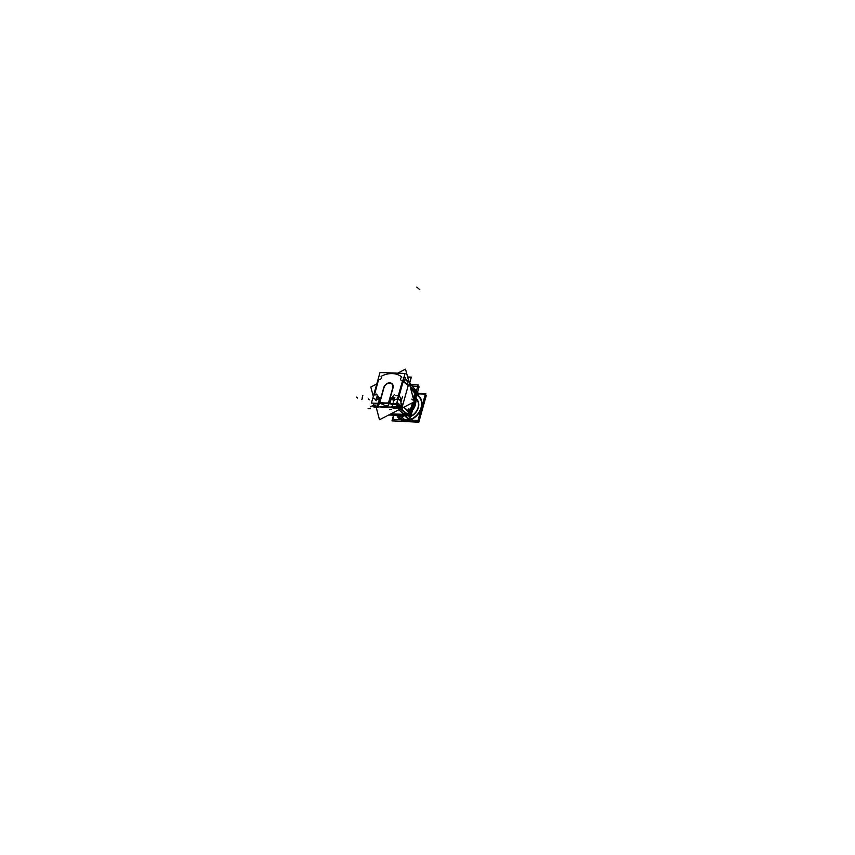 <?xml version="1.0" encoding="UTF-8"?>
<svg xmlns="http://www.w3.org/2000/svg" width="855" height="855" viewBox="0 0 855 855"><rect width="100%" height="100%" fill="white"/><g stroke="black" fill="none" stroke-linecap="round" stroke-linejoin="round"><path stroke-width="1.28" d="M409.182 419.581L404.618 415.616M396.667 415.316L401.882 419.367M400.781 416.471A14.439 11.062 -48.9 0 0 402.716 416.385L403.143 416.748A14.428 11.051 131.1 0 1 399.392 416.609L398.943 416.246A14.439 11.062 -48.9 0 0 400.781 416.471A14.439 11.062 -48.9 0 0 402.716 416.385L403.143 416.748A14.428 11.051 131.1 0 1 399.392 416.609L398.943 416.246A14.439 11.062 -48.9 0 0 400.781 416.471A14.439 11.062 -48.9 0 0 402.716 416.385L403.143 416.748A14.428 11.051 131.1 0 1 399.392 416.609L398.943 416.246A14.439 11.062 -48.9 0 0 400.781 416.471M409.278 415.787L410.058 416.46M416.043 397.607A14.514 11.115 131.1 0 1 413.061 408.22A14.514 11.115 -48.9 0 0 416.054 397.596L415.594 403.742A11.136 8.529 131.1 0 1 412.505 410.218A11.136 8.529 131.1 0 0 415.712 402.694A11.136 8.529 131.1 0 1 412.505 410.218A11.136 8.529 131.1 0 0 415.712 402.694M408.893 419.709A14.172 10.848 131.1 0 1 401.797 419.345A14.172 10.848 131.1 0 0 408.893 419.709A14.172 10.848 131.1 0 1 401.797 419.345M409.342 419.164L410.09 416.503A10.955 8.39 131.1 0 0 417.871 408.348A10.955 8.39 131.1 0 0 416.182 399.082A10.955 8.39 131.1 0 1 417.871 408.348A10.955 8.39 131.1 0 1 410.09 416.503L409.342 419.164L410.09 416.503A10.955 8.39 131.1 0 0 417.806 408.519A10.955 8.39 131.1 0 0 416.385 399.274A10.955 8.39 131.1 0 0 416.182 399.082A10.955 8.39 131.1 0 1 416.353 399.242A10.955 8.39 131.1 0 1 417.561 409.021A10.955 8.39 131.1 0 1 409.011 416.813M396.923 415.658A14.941 11.446 -48.9 0 0 405.131 420.82A14.941 11.446 -48.9 0 1 396.923 415.658A14.941 11.446 -48.9 0 0 405.131 420.82A14.941 11.446 -48.9 0 0 420.564 410.133A14.941 11.446 -48.9 0 0 416.845 394.764A14.941 11.446 -48.9 0 1 420.564 410.133A14.941 11.446 -48.9 0 1 405.131 420.82A14.941 11.446 -48.9 0 0 420.564 410.133A14.941 11.446 -48.9 0 0 416.845 394.764M410.731 416.503A11.254 8.625 131.1 0 0 418.277 407.899A11.254 8.625 131.1 0 0 416.171 398.676A11.254 8.625 -48.9 0 1 418.052 408.434A11.254 8.625 -48.9 0 1 409.652 416.877A11.222 8.593 -48.9 0 0 418.02 408.455A11.222 8.593 -48.9 0 0 416.171 398.708A11.222 8.603 131.1 0 1 418.352 402A11.222 8.603 131.1 0 0 416.171 398.708L416.171 398.676A11.254 8.625 131.1 0 1 418.277 407.921A11.254 8.625 131.1 0 1 410.731 416.503L409.748 419.057L410.282 419.559L409.748 419.057L410.282 419.559L409.748 419.057L410.731 416.503A11.254 8.625 131.1 0 0 418.277 407.899A11.254 8.625 131.1 0 0 416.171 398.676A11.222 8.603 131.1 0 1 418.352 402A11.222 8.603 131.1 0 0 416.171 398.708A11.254 8.625 131.1 0 1 418.277 407.899A11.254 8.625 131.1 0 1 410.731 416.503L409.748 419.057L410.282 419.559L409.748 419.057M416.738 395.138A14.535 11.136 131.1 0 1 418.629 396.464A14.535 11.136 -48.9 0 0 416.738 395.16A14.535 11.136 -48.9 0 1 421.162 407.504A14.535 11.136 -48.9 0 1 410.282 419.581L409.727 419.057L410.282 419.581A14.535 11.136 -48.9 0 0 420.735 408.882A14.535 11.136 -48.9 0 0 418.661 396.496M401.839 419.741A14.535 11.136 131.1 0 1 399.509 418.362A14.535 11.136 131.1 0 1 397.714 416.31A14.535 11.136 -48.9 0 0 399.531 418.373A14.503 11.115 -48.9 0 0 400.781 419.207A14.535 11.136 -48.9 0 1 399.552 418.394M401.615 418.758L400.781 419.207A14.535 11.136 -48.9 0 1 397.757 416.342A14.535 11.136 -48.9 0 0 400.771 419.228L401.615 418.758L400.771 419.228A14.503 11.115 -48.9 0 1 397.832 416.406A14.503 11.115 -48.9 0 0 399.552 418.352A14.503 11.115 131.1 0 1 397.789 416.374M416.727 395.181A14.503 11.115 -48.9 0 1 421.259 400.984A14.503 11.115 -48.9 0 0 416.727 395.181A14.503 11.115 -48.9 0 1 421.259 400.984A14.503 11.115 -48.9 0 0 418.64 396.517A14.503 11.115 -48.9 0 0 416.727 395.181A14.503 11.115 131.1 0 1 418.608 396.485A14.503 11.115 131.1 0 1 420.393 409.556A14.503 11.115 131.1 0 1 408.861 419.965M409.182 415.263L389.431 414.611L407.878 414.878M409.62 412.185L412.612 402.662L409.876 412.399L407.119 414.258L408.882 415.359L389.378 414.643M413.553 399.328L415.231 393.353L413.553 399.328L415.231 393.353L410.699 388.565M413.542 398.077A1.657 0.908 -87.9 0 1 413.35 398.59A1.657 0.908 92.1 0 0 413.51 398.174A1.657 0.908 92.1 0 0 412.773 395.822A1.657 0.908 92.1 0 0 412.623 395.844A1.657 0.908 -87.9 0 1 412.773 395.822A1.657 0.908 -87.9 0 1 413.489 398.27M412.847 396.656L413.136 397.767L412.847 396.656M409.759 411.533A1.657 0.908 92.1 0 0 409.021 409.182A1.657 0.908 92.1 0 0 408.156 410.133A1.657 0.908 92.1 0 0 408.893 412.484A1.657 0.908 92.1 0 0 409.759 411.533A1.657 0.908 92.1 0 0 409.374 409.331A1.657 0.908 92.1 0 0 408.156 410.133A1.657 0.908 92.1 0 0 408.54 412.334A1.657 0.908 92.1 0 0 409.759 411.533A1.657 0.908 92.1 0 0 409.374 409.331A1.657 0.908 92.1 0 0 408.156 410.133A1.657 0.908 92.1 0 0 408.54 412.334A1.657 0.908 92.1 0 0 409.759 411.533A1.657 0.908 92.1 0 0 409.374 409.331A1.657 0.908 92.1 0 0 408.156 410.133A1.657 0.908 92.1 0 0 408.54 412.334A1.657 0.908 92.1 0 0 409.759 411.533M409.363 411.191L408.647 411.479L408.679 410.186L409.363 411.191M408.925 412.463L408.059 411.757L408.925 412.463M400.525 408.936L406.553 414.194M398.825 409.769L403.111 413.51A1.657 0.556 -164.3 0 0 405.302 414.258A1.657 0.556 -164.3 0 1 403.111 413.51L398.825 409.769L403.111 413.51A1.657 0.556 -164.3 0 0 405.302 414.258L406.499 414.248M403.731 413.35L405.27 413.777M405.249 413.809L403.731 413.382M403.378 380.368L404.244 381.031L403.507 377.846L404.244 381.031L403.378 380.368L399.135 395.833L395.833 395.534L398.334 395.651L402.374 381.287L398.334 395.651L399.135 395.833A6.797 3.89 -88.9 0 1 400.888 403.239L401.882 404.062L401.487 405.473L401.882 404.062L400.888 403.239A6.797 3.89 -88.9 0 0 399.135 395.833L403.154 381.544L408.23 385.509L406.82 380.197L408.23 385.509L402.395 406.285L408.23 385.509L403.154 381.544L403.378 380.368L402.502 380.186M401.829 377.205L401.048 376.435A24.175 18.521 -48.9 0 0 382.271 375.74L381.084 376.435A1.956 1.496 131.1 0 1 378.615 379.46L374.437 394.914L376.745 394.807L374.234 394.764L378.615 379.46A1.956 1.496 131.1 0 0 381.084 376.435L382.271 375.74A24.175 18.521 -48.9 0 1 401.048 376.435L401.829 377.205A1.956 1.496 131.1 0 0 402.555 380.347L402.374 381.287L402.555 380.347A1.956 1.496 131.1 0 1 401.829 377.205M379.812 398.206L378.348 402.534L379.545 402.577L383.735 387.657A5.525 4.232 131.1 0 1 389.762 382.826A5.525 4.232 131.1 0 1 392.979 387.999L388.79 402.919L389.987 402.962L391.344 398.366L389.987 402.962L388.79 402.919L392.979 387.999A5.525 4.232 131.1 0 0 389.762 382.826A5.525 4.232 131.1 0 0 383.735 387.657L379.545 402.577L378.348 402.534L379.812 398.206L378.359 396.592L379.812 398.206M380.667 403.41C386.535 406.563 389.196 406.67 388.651 403.71C389.196 406.67 386.535 406.563 380.667 403.41M377.6 406.007L378.199 406.585M377.397 406.745L392.937 407.867L377.397 406.745L377.996 407.365M396.367 407.995L400.097 408.134L399.285 407.408L400.097 408.134L396.367 407.995M399.189 407.311L397.212 406.36A9.116 3.335 16.9 0 1 396.624 406.232A9.116 3.335 16.9 0 0 397.212 406.36L399.189 407.311M402.245 406.681L400.482 408.102L402.245 406.681M378.359 403.325L377.29 407.13A2.127 0.716 -164.3 0 0 377.002 406.67A2.127 0.716 -164.3 0 0 376.2 406.189A2.127 0.716 -164.3 0 1 377.002 406.67L376.937 406.82M399.627 407.279L401.316 405.911L399.627 407.279M397.436 404.939L397.329 405.997L397.436 404.939M398.729 398.12L397.436 397.169L398.729 398.12M398.879 403.902A3.014 2.309 131.1 0 1 397.222 404.981A3.014 2.309 131.1 0 0 398.879 403.902A3.025 2.319 131.1 0 1 397.233 404.992A3.014 2.309 131.1 0 0 398.911 403.923M397.254 404.009L397.628 402.865L397.254 404.009M396.164 407.878L397.404 403.453M396.175 407.824A2.127 0.716 -164.3 0 0 395.897 407.365A2.127 0.716 -164.3 0 0 395.096 406.884A2.127 0.716 -164.3 0 1 395.897 407.365A2.127 0.716 -164.3 0 1 396.175 407.824A2.138 0.727 -164.3 0 0 395.844 407.301M392.242 406.542A2.127 0.716 -164.3 0 1 394.347 406.617A2.127 0.716 -164.3 0 0 392.242 406.542A2.138 0.727 -164.3 0 1 394.412 406.617M394.283 408.177A1.967 0.663 -164.3 0 0 395.737 407.493A1.967 0.663 -164.3 0 0 393.343 406.617A1.967 0.663 -164.3 0 0 392.253 407.172A1.967 0.663 -164.3 0 0 392.434 407.375A1.967 0.663 -164.3 0 0 393.257 407.856A1.967 0.663 -164.3 0 1 392.434 407.375A1.967 0.663 -164.3 0 1 393.129 406.606A1.967 0.663 -164.3 0 1 395.737 407.493A1.967 0.663 -164.3 0 1 395.79 408.166A1.967 0.663 -164.3 0 1 394.283 408.177A1.956 0.663 -164.3 0 0 395.78 408.166A1.956 0.663 -164.3 0 0 395.651 407.45M392.563 407.375A1.817 0.609 15.7 0 1 392.509 406.766A1.817 0.609 15.7 0 1 394.027 406.788A1.817 0.609 15.7 0 1 395.598 407.493A1.817 0.609 15.7 0 1 395.769 407.685A1.817 0.609 15.7 0 1 395.512 408.156A1.817 0.609 15.7 0 0 395.598 407.493A1.817 0.609 15.7 0 0 393.204 406.67A1.817 0.609 15.7 0 0 392.563 407.375A1.817 0.609 15.7 0 0 393.108 407.728A1.817 0.609 15.7 0 1 392.563 407.375M392.295 399.574L394.166 399.766L394.636 397.693A2.651 2.031 -48.9 0 0 392.295 399.574A2.651 2.031 -48.9 0 1 394.636 397.693L394.636 397.693M378.145 399.082L376.2 399.103L376.777 397.051A2.651 2.031 131.1 0 1 378.145 399.082L376.2 399.103L376.777 397.051A2.651 2.031 131.1 0 1 378.145 399.082L378.134 399.167M375.452 405.911A2.127 0.716 -164.3 0 0 373.346 405.836A2.127 0.716 -164.3 0 1 375.452 405.911M373.357 406.467A1.967 0.663 -164.3 0 1 374.447 405.922A1.967 0.663 -164.3 0 1 376.841 406.798A1.967 0.663 -164.3 0 1 375.398 407.472A1.967 0.663 -164.3 0 0 376.895 407.461A1.967 0.663 -164.3 0 0 376.841 406.798A1.967 0.663 -164.3 0 0 374.234 405.901A1.967 0.663 -164.3 0 0 373.539 406.67A1.967 0.663 -164.3 0 0 374.372 407.162A1.967 0.663 -164.3 0 1 373.539 406.67A1.967 0.663 -164.3 0 1 373.357 406.478A1.956 0.663 -164.3 0 0 373.614 406.734M376.617 407.461A1.817 0.609 15.7 0 0 376.713 406.788A1.817 0.609 15.7 0 0 374.308 405.975A1.817 0.609 15.7 0 0 373.678 406.681A1.817 0.609 15.7 0 0 374.223 407.023A1.817 0.609 15.7 0 1 373.678 406.681A1.817 0.609 15.7 0 1 373.614 406.072A1.817 0.609 15.7 0 1 375.142 406.093A1.817 0.609 15.7 0 1 376.713 406.788A1.817 0.609 15.7 0 1 376.884 406.98A1.817 0.609 15.7 0 1 376.617 407.461A1.828 0.62 15.7 0 0 376.884 406.991A1.828 0.62 15.7 0 0 376.66 406.756M399.392 406.371A1.144 0.876 -48.9 0 1 398.975 406.243A1.144 0.876 -48.9 0 0 399.392 406.371A1.144 0.876 131.1 0 0 400.642 405.356A1.144 0.876 131.1 0 1 399.392 406.371L399.349 406.339A1.197 0.652 -87.9 0 1 399.264 405.377L399.638 404.736L399.253 405.377A1.197 0.684 -83.9 0 0 399.274 406.328L399.328 406.371M400.6 405.323A1.154 0.887 131.1 0 1 399.274 406.328A1.144 0.876 131.1 0 0 400.578 405.302A1.144 0.876 131.1 0 1 399.328 406.317A1.197 0.652 -87.9 0 1 399.264 405.377L399.445 405.398M400.578 405.313A1.144 0.876 131.1 0 1 399.328 406.317A1.144 0.876 -48.9 0 1 398.622 405.537A1.144 0.876 -48.9 0 0 399.328 406.317A1.197 0.652 92.1 0 1 399.264 405.398L399.285 405.377A1.197 0.631 -91.7 0 0 399.392 406.339A1.144 0.876 131.1 0 1 398.622 405.537L397.81 404.832M399.531 404.939L399.082 405.388L399.456 404.714A1.197 0.652 -87.9 0 1 399.584 404.49M417.625 386.77L419.078 386.823L410.924 415.851L388.64 415.017M409.93 419.645L405.014 415.626M415.583 403.795L415.99 401.219A14.556 11.147 131.1 0 0 416.064 397.532A14.514 11.115 131.1 0 1 413.018 408.369M402.01 419.858L395.801 414.728M403.849 415.028L409.353 420.136M415.99 401.219A14.556 11.147 131.1 0 1 413.051 408.273M408.861 419.677A14.172 10.859 131.1 0 1 401.626 419.249M409.16 419.655L410.079 416.385M393.567 415.199L391.964 420.884L417.988 421.846L425.897 393.706L418.298 393.418M404.34 420.692A14.877 11.404 -48.9 0 0 420.286 410.539A14.877 11.404 -48.9 0 0 416.834 394.818M396.998 415.722A14.877 11.404 -48.9 0 0 405.911 420.746M405.195 421.526L403.731 421.312A14.963 11.457 131.1 0 0 406.841 421.654L406.553 421.419M422.947 404.233A14.963 11.457 131.1 0 1 420.521 412.847M408.498 421.494A14.963 11.457 131.1 0 1 405.27 421.59L404.981 421.365M406.766 421.59L403.731 421.312M394.123 420.959L418.79 422.22L426.314 395.448L425.416 395.416M406.873 421.665A14.792 11.329 -48.9 0 0 408.679 421.494M420.414 413.221L422.979 404.105L420.414 413.221A14.792 11.329 -48.9 0 0 422.958 404.159M402.684 421.28L404.586 421.504M407.792 421.633L410.272 421.558M402.78 421.28L403.902 421.365M408.54 421.536L410.165 421.59M410.742 416.438L410.293 416.973L410.753 416.471M409.663 419.1L410.304 416.845M409.716 418.993L410.304 419.549L409.716 418.993M418.629 396.464A14.535 11.136 131.1 0 1 420.414 409.566A14.535 11.136 131.1 0 1 408.861 419.997M400.717 419.196L401.594 418.694L400.728 419.164M401.861 419.709A14.503 11.115 131.1 0 1 399.531 418.341M409.737 418.993L410.304 419.527L409.737 418.993M409.695 419.1L410.325 416.845M393.941 415.22L392.755 419.463L418.01 420.393L425.395 394.112L418.512 393.856M417.112 393.813L418.031 393.845M399.338 416.524L403.25 416.663M412.58 402.684L409.748 412.762L411.052 413.938L416.62 394.134M413.542 399.274L415.316 392.958M411.255 413.564L408.476 415.402L407.066 414.248L409.876 412.345M417.988 392.894L409.684 383.061L417.988 392.894L418.907 394.967L417.988 392.894L418.897 394.978L417.988 392.894L418.907 394.967L410.753 386.802L409.502 383.681L410.753 386.791L418.897 394.978L410.678 386.738L410.101 384.974M416.481 394.957L415.199 393.407M415.562 391.034L415.487 392.21M412.495 385.68L411.319 384.654L418.148 384.889L413.809 400.322L417.71 386.396L412.815 386.214M390.265 414.183L409.695 414.91L413.221 402.342L409.705 414.953L390.19 414.226M416.802 392.36L416.503 394.989L410.731 388.683M403.453 407.386L407.803 411.212M410.496 387.828L415.68 392.381M412.313 395.17L413.991 396.635L413.403 398.761M412.826 396.581L413.221 397.746M408.134 410.229A1.657 0.908 -87.9 0 1 409.021 409.182A1.657 0.908 -87.9 0 1 409.727 411.629M409.834 411.437L410.24 409.994L408.562 408.53L407.675 411.672L409.353 413.136L409.727 411.821M409.47 411.105L408.658 411.512L408.605 410.347M408.54 410.571L409.406 411.319M409.78 411.437L409.855 411.437A1.657 0.908 -87.9 0 1 408.968 412.495A1.657 0.908 -87.9 0 1 408.252 410.047L408.145 410.037M403.859 407.172L407.953 410.689M409.63 412.142L411.287 413.564L408.476 415.402L407.333 414.461M400.322 408.295L407.835 414.397M406.659 414.386L399.745 408.348M401.091 408.957L407.397 414.461L390.917 413.852M404.928 413.97L404.159 413.307M404.03 413.296L404.8 413.97M402.737 407.75L402.395 409L400.45 408.936M376.392 408.038L375.783 407.589M409.449 383.884L411.351 377.108L407.621 376.97M412.014 385.167L412.773 385.188L412.281 386.93M418.907 394.967L410.753 386.791L418.907 394.967L410.753 386.791L409.502 383.681L410.753 386.791L418.897 394.978L410.753 386.802L418.897 394.978M418.843 394.892L410.71 386.759M410.956 384.194L410.795 385.252M410.774 385.316L411.308 384.483L410.165 383.532M406.403 414.408L406.681 413.767M406.488 414.386L405.217 414.333M405.345 414.333A1.657 0.556 15.7 0 1 403.058 413.553M398.761 409.802L403.218 413.692M408.049 411.608L408.989 412.431M402.577 407.835L402.299 408.85L400.717 408.797M409.385 383.628L411.17 377.269L407.664 377.141M404.639 381.426L405.644 377.846L403.838 377.771L405.644 377.846L404.639 381.426M403.336 379.599L403.239 380.881M396.474 403.998L371.423 403.068L380.005 372.524L405.056 373.443L380.005 372.524L371.423 403.068L396.474 403.998L405.056 373.443L396.474 403.998M384.077 387.368L379.716 402.887L384.077 387.368M373.731 403.688L373.143 403.132M400.632 408.241L395.651 403.475M388.448 403.207L392.808 387.689L388.448 403.207M383.916 387.967A5.216 3.997 131.1 0 1 389.688 383.104A5.216 3.997 131.1 0 1 392.637 388.288M379.46 402.876L383.82 387.358L379.46 402.876M383.66 387.978A5.525 4.232 131.1 0 1 389.762 382.826A5.525 4.232 131.1 0 1 392.883 388.32M393.065 387.7L388.704 403.218L393.065 387.7M402.374 406.788L397.148 402.481L403.218 380.86L408.455 385.178M403.186 381.629L402.288 381.33M376.275 407.611L379.492 419.741L414.215 401.839L405.537 369.125L397.693 373.175M373.293 396.389L370.814 387.026L376.788 383.948M407.226 380.507L405.313 379.011L407.226 380.507M379.759 398.43L376.457 394.102M401.444 407.482L396.325 407.301L401.444 407.482L402.416 403.988L401.444 407.482M392.103 407.14L377.44 406.595L392.103 407.14M398.74 405.462L397.671 404.533M390.842 399.007L394.23 394.754M399.167 404.148A3.623 2.886 -14 0 1 397.212 404.971A3.623 2.886 -14 0 0 399.167 404.148A3.623 2.886 -14 0 1 397.212 404.971M393.439 401.604A3.623 2.886 -14 0 1 397.03 399.167A3.623 2.886 -14 0 1 400.407 401.219A3.623 2.886 -14 0 0 397.03 399.167A3.623 2.886 -14 0 0 393.439 401.604A3.623 2.886 -14 0 1 397.03 399.167A3.623 2.886 -14 0 1 400.407 401.219A3.623 2.886 -14 0 1 400.482 401.754A3.623 2.886 -14 0 0 400.407 401.219A3.623 2.886 -14 0 1 400.482 401.754M399.574 407.226A2.105 1.55 -47.9 0 0 401.262 405.869M376.211 400.76A3.623 0.609 -123.9 0 0 373.827 398.302A3.623 0.609 -123.9 0 1 376.211 400.76A3.623 0.609 -123.9 0 0 373.827 398.302M399.039 404.244L397.97 404.778M397.201 404.191L397.853 403.058M397.18 402.502L395.801 407.408A2.127 0.716 15.7 0 1 396.111 407.771M397.308 402.609L395.929 407.525A2.127 0.716 15.7 0 0 395.416 407.172M392.488 406.542A2.127 0.716 15.7 0 1 393.77 406.595M395.822 407.525L397.244 402.555L395.897 407.343M395.78 407.557A1.956 0.663 -164.3 0 0 393.396 406.638A1.956 0.663 -164.3 0 0 392.253 407.183A1.956 0.663 -164.3 0 0 392.498 407.44M395.972 407.408A2.138 0.727 -164.3 0 0 395.053 406.852M393.364 408.241L391.376 406.51L394.807 406.638L396.795 408.369L393.364 408.241M392.381 407.333A1.956 0.663 -164.3 0 0 393.279 407.867M395.544 407.45A1.828 0.62 15.7 0 1 395.78 407.696A1.828 0.62 15.7 0 1 395.523 408.166M395.299 408.209A1.828 0.62 15.7 0 1 394.583 408.188M393.161 407.76A1.828 0.62 15.7 0 1 392.498 407.343M392.605 407.44A1.828 0.62 15.7 0 1 392.498 406.777A1.828 0.62 15.7 0 1 394.08 406.809A1.828 0.62 15.7 0 1 395.662 407.557M392.68 404.607L395.331 404.49M393.108 407.162L393.824 407.194M393.599 408.145L392.445 407.14L394.433 407.215L395.587 408.22L393.599 408.145M394.807 397.639L394.198 399.809L392.189 399.734L392.798 397.564L394.807 397.639M394.679 397.693A2.629 2.02 -48.9 0 0 392.274 399.627M378.124 399.135A2.629 2.02 -48.9 0 0 376.713 397.041M378.028 403.314L377.034 406.83A2.127 0.716 15.7 0 0 376.521 406.467M373.592 405.847A2.127 0.716 15.7 0 1 374.896 405.901M377.867 403.304L376.905 406.713A2.127 0.716 15.7 0 1 377.226 407.076M373.496 406.638A1.956 0.663 -164.3 0 0 374.383 407.172M375.356 407.472A1.956 0.663 -164.3 0 0 376.884 407.472A1.956 0.663 -164.3 0 0 376.766 406.756M377.002 406.67A2.127 0.716 -164.3 0 1 377.279 407.13A2.138 0.727 -164.3 0 0 376.948 406.595M374.469 407.536L372.481 405.804L375.911 405.933L377.899 407.664L374.469 407.536M376.884 406.862A1.956 0.663 -164.3 0 0 374.511 405.943A1.956 0.663 -164.3 0 0 373.368 406.478M377.076 406.713A2.138 0.727 -164.3 0 0 376.168 406.146M375.516 405.922A2.138 0.727 -164.3 0 0 373.314 405.836M376.414 407.514A1.828 0.62 15.7 0 1 375.687 407.482M374.266 407.066A1.828 0.62 15.7 0 1 373.603 406.638M373.721 406.745A1.828 0.62 15.7 0 1 373.614 406.072A1.828 0.62 15.7 0 1 375.185 406.104A1.828 0.62 15.7 0 1 376.766 406.852M373.785 403.902L376.435 403.795M374.212 406.467L374.939 406.488M374.704 407.45L373.55 406.446L375.537 406.52L376.692 407.525L374.704 407.45M378.765 397.073L378.166 399.21L376.157 399.135L376.756 396.998L378.765 397.073M398.387 406.382L400.375 406.456L400.674 405.388M399.456 406.371L399.403 406.339A1.154 0.887 131.1 0 1 398.622 405.676M406.007 421.622L406.007 421.622A14.963 11.457 131.1 0 1 403.849 421.323A14.963 11.457 131.1 0 0 406.007 421.622A14.963 11.457 131.1 0 1 403.849 421.323A14.963 11.457 131.1 0 0 406.007 421.622A14.963 11.457 131.1 0 0 408.305 421.483A14.963 11.457 131.1 0 1 406.007 421.622A14.963 11.457 131.1 0 0 408.305 421.483A14.963 11.457 131.1 0 1 406.007 421.622M422.904 404.351A14.963 11.457 131.1 0 1 420.575 412.666A14.963 11.457 131.1 0 0 422.904 404.351A14.963 11.457 131.1 0 1 420.575 412.666A14.963 11.457 131.1 0 0 422.904 404.351M416.374 394.828L411.148 413.446M409.876 412.399L407.119 414.258L409.876 412.399L412.612 402.662M403.827 407.194L407.942 410.731M413.35 398.59A1.657 0.908 92.1 0 0 413.51 398.174A1.657 0.908 92.1 0 1 413.35 398.59A1.657 0.908 92.1 0 0 413.51 398.174A1.657 0.908 92.1 0 0 413.467 396.496A1.657 0.908 92.1 0 0 412.623 395.844A1.657 0.908 92.1 0 1 413.467 396.496A1.657 0.908 92.1 0 1 413.51 398.174A1.657 0.908 92.1 0 0 413.467 396.496A1.657 0.908 92.1 0 0 412.623 395.844M404.116 413.221L404.885 413.895L404.116 413.221M405.302 414.258L406.446 414.312L405.302 414.258M405.334 420.094L401.284 416.877L405.334 420.094M400.738 416.438L399.467 415.423L400.738 416.438M413.061 408.23A14.514 11.115 -48.9 0 0 416.054 397.596A14.514 11.115 -48.9 0 1 413.061 408.23A14.514 11.115 -48.9 0 0 416.054 397.596M410.282 419.581A14.535 11.136 -48.9 0 0 421.162 407.504A14.535 11.136 -48.9 0 0 416.738 395.16A14.535 11.136 -48.9 0 1 421.162 407.504A14.535 11.136 -48.9 0 1 410.282 419.581L409.727 419.057M401.583 418.758L400.781 419.207A14.503 11.115 -48.9 0 1 397.832 416.406A14.503 11.115 -48.9 0 0 400.781 419.207A14.535 11.136 -48.9 0 1 397.757 416.342M416.182 399.082A10.955 8.39 131.1 0 1 417.871 408.348A10.955 8.39 131.1 0 1 410.09 416.503M383.991 387.668L379.844 402.587A63.847 48.906 -48.9 0 0 388.48 402.908L392.734 387.988A5.226 3.997 -48.9 0 0 389.688 383.104A5.226 3.997 -48.9 0 0 383.991 387.668L379.844 402.587A63.847 48.906 -48.9 0 0 388.48 402.908L392.734 387.988A5.226 3.997 -48.9 0 0 389.688 383.104A5.226 3.997 -48.9 0 0 383.991 387.668M390.5 403.774L390.81 404.03A9.116 3.335 16.9 0 0 392.595 404.907A9.116 3.335 16.9 0 1 390.81 404.03L390.5 403.774M379.054 403.603L379.054 403.603A9.116 3.335 16.9 0 1 377.75 405.462A9.116 3.335 16.9 0 0 379.054 403.603M401.903 405.847L402.449 406.349M397.885 404.81L398.622 405.452L397.885 404.81M378.263 402.534L379.93 402.587M388.405 402.908L390.062 402.972M389.966 403.047L390.308 401.797M411.843 399.146L412.976 400.097M403.239 381.266L399.039 396.207M378.359 380.101L374.159 395.053M370.258 408.808L368.11 408.508M357.476 398.045L356.621 397.105M378.68 401.358L378.316 402.62M361.857 399.595L362.242 398.312A6.188 5.664 169.1 0 1 362.499 396.528M398.227 407.322L397.169 406.317M400.642 400.087L401.743 401.016M402.128 397.992A6.188 2.8 118.4 0 1 401.444 399.777L401.048 401.048M402.459 396.923A13.103 5.921 118.4 0 1 402.149 397.917M391.654 409.385L389.474 409.524M395.491 407.771A1.464 1.112 126.6 0 1 394.764 406.991M400.845 403.197L401.935 404.094M371.754 406.104A1.464 1.165 129.8 0 1 370.578 406.852M362.531 396.442A13.103 11.97 169.1 0 1 362.819 395.448M369.264 399.819L368.441 398.9M419.794 289.695L416.791 287.077M392.979 407.162L394.102 407.204L392.979 407.162M394.647 407.397L395.213 407.899L394.647 407.397M394.155 399.809L394.871 397.254M397.244 402.555L395.865 407.472M374.084 406.467L375.206 406.499L374.084 406.467M375.751 406.702L376.318 407.194L375.751 406.702M377.953 403.304L376.98 406.766M408.401 415.316L389.431 414.611M403.25 380.144L404.169 380.838M394.754 397.682L394.166 399.766L392.242 399.691M402.555 380.208L403.304 380.176M392.082 406.724L393.172 402.844M373.24 405.836L373.988 403.165L373.24 405.836M378.231 403.763L377.269 407.172M402.491 380.251L403.389 380.261M397.65 402.598L396.132 407.974M392.883 403.859L392.135 406.531M398.622 405.484L399.68 404.265L398.622 405.484"/></g></svg>
